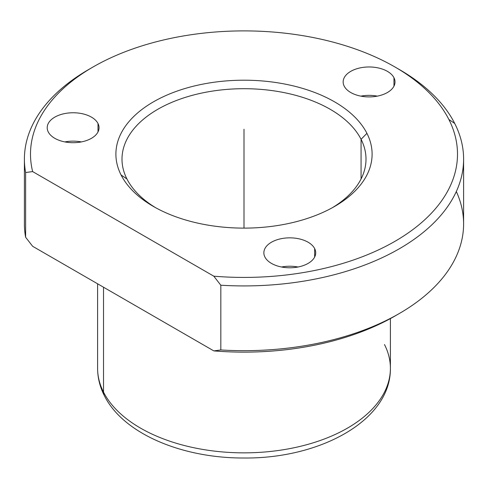 <?xml version="1.0" encoding="UTF-8"?>
<svg xmlns="http://www.w3.org/2000/svg" width="488" height="488" viewBox="0 0 488 488"><rect width="100%" height="100%" fill="white"/><g stroke="black" fill="none" stroke-linecap="round" stroke-linejoin="round"><path stroke-width="0.73" d="M281.564 267.003A25.925 14.969 180 0 1 298.009 267.003A25.925 14.969 0 0 0 281.564 267.003M25.626 237.266L32.647 246.3L25.626 237.266A219.6 126.782 180 0 1 24.4 223.888L24.4 159.137A219.6 126.782 0 0 0 25.626 172.52L25.626 237.266L25.626 172.52A219.6 126.782 180 0 1 88.718 69.491L93.031 66.996A213.5 123.263 0 0 0 32.647 171.587L25.626 172.52L32.647 171.587L213.805 276.184A213.5 123.263 0 0 0 448.862 119.456A213.5 123.263 0 0 0 394.969 66.996A213.5 123.263 0 0 0 93.031 66.996M399.282 313.534L394.969 316.029A213.5 123.263 180 0 1 213.805 350.89L220.826 349.963A219.6 126.782 0 0 0 399.282 313.534A219.6 126.782 0 0 0 456.323 191.516M463.6 159.137L463.6 223.888A219.6 126.782 180 0 1 220.826 349.963L220.826 285.218A219.6 126.782 0 0 0 463.6 159.137A219.6 126.782 0 0 0 454.718 123.446A219.6 126.782 0 0 0 397.098 68.247M90.902 68.247A219.6 126.782 0 0 0 24.4 159.137M394.969 66.996L399.282 69.491A219.6 126.782 180 0 1 454.718 123.446L448.862 119.456L454.718 123.446A219.6 126.782 180 0 1 220.826 285.218L213.805 276.184L220.826 285.218L220.826 349.963L213.805 350.89L32.647 246.3L213.805 350.89A213.5 123.263 0 0 0 397.098 314.784M121.079 174.978A128.1 73.956 180 0 1 207.937 83.192A128.1 73.956 180 0 1 366.921 133.334L361.065 139.306A122 70.437 0 0 0 209.651 91.549A122 70.437 0 0 0 126.935 178.968L121.079 174.978L126.935 178.968A122 70.437 0 0 0 155.629 207.699A122 70.437 180 0 1 126.935 178.968A122 70.437 180 0 1 122 159.137A122 70.437 180 0 1 226.652 89.42A122 70.437 180 0 1 361.065 139.306L366.921 133.334A128.1 73.956 180 0 1 334.579 206.454A128.1 73.956 180 0 1 153.421 206.454A128.1 73.956 180 0 1 121.079 174.978A128.1 73.956 0 0 0 280.063 225.127A128.1 73.956 0 0 0 366.921 133.334A128.1 73.956 0 0 0 207.937 83.192A128.1 73.956 0 0 0 121.079 174.978M332.371 207.699A122 70.437 0 0 0 361.065 139.306L361.065 178.968L361.065 139.306A122 70.437 180 0 1 366 159.137A122 70.437 180 0 1 332.371 207.699M97.6 283.803L97.6 368.324C97.643 377.791 99.894 386.905 104.353 395.664C123.263 433.801 182.335 458.299 244.079 458.006C320.171 458.769 390.986 420.296 390.4 368.324A146.4 84.522 180 0 1 264.819 451.992A146.4 84.522 180 0 1 103.523 392.12L103.523 287.219L103.523 392.12A146.4 84.522 180 0 1 97.6 368.324A146.4 84.522 0 0 0 103.523 392.12A12.2 9.559 153.1 0 0 104.353 395.664A12.2 9.559 -26.9 0 1 103.523 392.12A146.4 84.522 0 0 0 264.819 451.992A146.4 84.522 0 0 0 390.4 368.324A146.4 84.522 0 0 0 384.477 344.528M264.911 257.024A25.925 14.969 180 0 1 263.862 252.808A25.925 14.969 180 0 1 286.096 237.998A25.925 14.969 180 0 1 314.662 248.593L314.662 257.024L314.662 248.593A25.925 14.969 180 0 1 315.712 252.808A25.925 14.969 180 0 1 293.471 267.625A25.925 14.969 180 0 1 264.911 257.024A25.925 14.969 0 0 0 297.082 267.174A25.925 14.969 0 0 0 314.662 248.593A25.925 14.969 0 0 0 282.485 238.449A25.925 14.969 0 0 0 264.911 257.024M32.647 171.587A213.5 123.263 180 0 1 198.732 33.696A213.5 123.263 180 0 1 448.862 119.456A213.5 123.263 180 0 1 213.805 276.184L32.647 171.587M98.003 123.513A25.925 14.969 0 0 0 65.831 113.362A25.925 14.969 0 0 0 48.251 131.937A25.925 14.969 0 0 0 80.428 142.087A25.925 14.969 0 0 0 98.003 123.513A25.925 14.969 180 0 1 99.052 127.722A25.925 14.969 180 0 1 76.817 142.539A25.925 14.969 180 0 1 48.251 131.937A25.925 14.969 180 0 1 47.202 127.722A25.925 14.969 180 0 1 69.442 112.911A25.925 14.969 180 0 1 98.003 123.513L98.003 131.937L98.003 123.513M393.962 77.726A25.925 14.969 0 0 0 361.791 67.576A25.925 14.969 0 0 0 344.211 86.156A25.925 14.969 0 0 0 376.388 96.301A25.925 14.969 0 0 0 393.962 77.726A25.925 14.969 180 0 1 395.012 81.941A25.925 14.969 180 0 1 372.777 96.752A25.925 14.969 180 0 1 344.211 86.156A25.925 14.969 180 0 1 343.162 81.941A25.925 14.969 180 0 1 365.402 67.124A25.925 14.969 180 0 1 393.962 77.726L393.962 86.156L393.962 77.726M360.864 96.136A25.925 14.969 180 0 1 377.309 96.136A25.925 14.969 0 0 0 360.864 96.136M64.904 141.917A25.925 14.969 180 0 1 81.35 141.917A25.925 14.969 0 0 0 64.904 141.917M244 228.116L244 129.253M390.4 368.324L390.4 318.585"/></g></svg>
